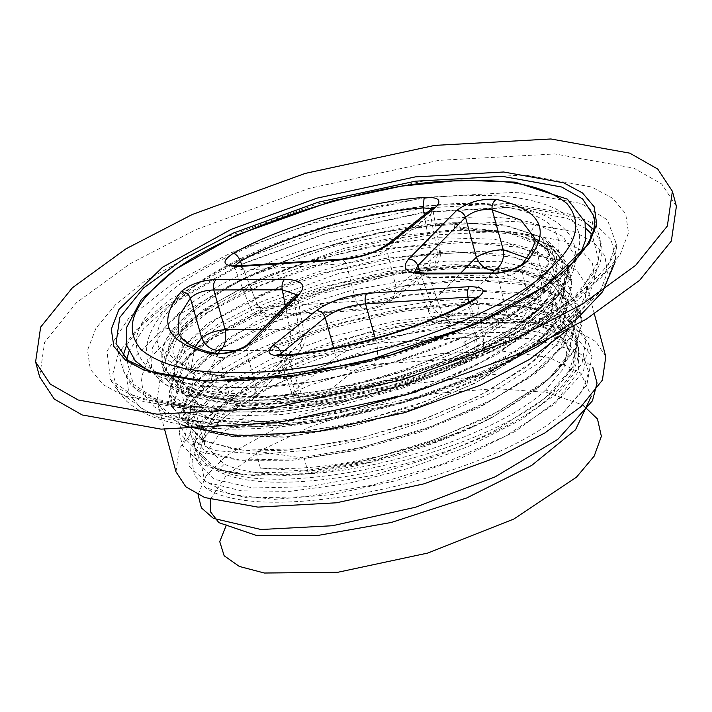 <?xml version="1.0" encoding="UTF-8"?>
<svg xmlns="http://www.w3.org/2000/svg" width="712" height="712" viewBox="0 0 712 712"><rect width="100%" height="100%" fill="white"/><g stroke="black" fill="none" stroke-linecap="round" stroke-linejoin="round"><path stroke-width="0.53" stroke-dasharray="3.56 2.67" d="M605.796 356.659L595.891 341.653L577.058 330.947L523.809 321.37L445.356 325.713L357.931 344.617L281.738 372.34L236.98 395.498L200.802 421.807L179.371 448.364L175.971 471.834M676.4 206.231L661.724 183.999L633.822 168.13L554.933 153.943L438.699 160.378L309.186 188.386L196.307 229.46L130.002 263.769L76.398 302.733L44.651 342.08L39.614 376.853M545.543 301.532C572.012 271.957 567.331 250.508 531.517 237.185C448.079 208.963 225.909 270.676 175.953 336.26C155.439 365.256 165.709 385.147 206.783 395.925C253.107 413.556 388.209 392.526 463.049 356.036C501.426 338.672 528.927 320.507 545.543 301.532C529.283 321.877 502.147 341.395 464.135 360.076L418.033 379.701L351.71 399.788L287.274 411.002L232.557 412.248L194.216 403.615L176.968 386.402L182.94 362.951L195.515 348.925L211.491 336.331L259.239 310.005L273.55 303.882L320.498 287.417L387.942 271.53L453.508 264.526L509.356 267.49L518.389 269.216L548.818 280.332L567.25 301.941L562.355 329.407L534.926 360.236L488.307 390.763L474.281 397.937L428.179 417.561L361.856 437.649L297.42 448.863L242.694 450.109L204.362 441.476L187.069 424.103L193.085 400.812L205.652 386.785L221.628 374.192L269.376 347.865L283.688 341.742L330.635 325.277L398.088 309.391L463.654 302.386L519.502 305.35L528.535 307.077L558.956 318.193L577.396 339.802L572.493 367.267L545.072 398.097L498.453 428.624L484.418 435.797L438.325 455.422L372.002 475.509L307.566 486.723L252.84 487.96L214.508 479.327L197.206 461.963L203.223 438.663L215.798 424.646L226.585 415.79C243.495 402.031 265.647 389.001 293.059 376.684L365.737 350.58L449.521 333.617L522.216 331.899L567.144 343.958L583.626 356.392L588.691 372.394L582.318 390.977L563.334 412.622C486.794 480.199 263.467 527.111 205.884 488.014L194.394 475.607L192.053 460.637L198.977 443.638L214.997 425.375L226.585 415.79M206.783 395.925L190.727 390.594L173.479 373.382L179.451 349.93L208.002 323.31L255.75 296.993L270.062 290.861L317.009 274.396L384.453 258.518L450.02 251.505L505.867 254.478L545.33 267.312L563.708 288.725L558.867 316.386L537.809 341.698L531.446 347.216L484.819 377.743L470.792 384.916L424.69 404.541L358.367 424.628L293.931 435.851L239.205 437.088L218.335 434.106L200.873 428.455L183.58 411.082L189.597 387.791L218.139 361.171L265.887 334.854L280.208 328.722L327.146 312.257L394.599 296.37L460.166 289.366L516.013 292.329L555.476 305.172L573.854 326.585L569.004 354.247L547.955 379.549L541.583 385.076L494.965 415.603L480.929 422.777L434.836 442.401L368.513 462.488L304.077 473.702L249.351 474.948L228.481 471.958L211.019 466.316L193.717 448.943L199.743 425.651L228.285 399.032L276.034 372.705L290.345 366.582C385.343 326.461 523.578 313.467 567.144 343.958M575.429 259.925L559.712 292.374L515.185 327.511L453.099 358.127L388.343 380.066L288.235 399.227L237.719 401.23L194.91 396.228L165.3 384.418L151.451 367.472L152.368 347.919L164.606 328.125C170.159 328.188 173.942 330.902 175.953 336.26L164.508 354.532L163.039 372.652L170.925 385.45L187.55 395.827L244.269 406.018L318.139 401.168L389.598 385.868L455.502 363.245L517.499 331.427L558.493 295.658L567.09 278.935L567.402 264.303L554.879 247.669L531.517 237.185L548.925 244.857L568.238 267.436L563.076 296.156L534.267 328.41L485.299 360.343L422.163 388.369L352.529 409.356L284.862 421.014L227.404 422.216L187.14 413.049L168.949 394.715L175.241 370.16L188.644 355.19L205.181 342.116L255.27 314.384L319.537 290.567L390.292 273.791L459.089 266.332L517.677 269.341L527.458 271.201L559.062 282.717L578.331 305.092L573.213 334.017L544.404 366.271L495.445 398.204L432.309 426.23L362.666 447.207L295.008 458.875L237.541 460.077L197.286 450.91L179.139 432.745L185.387 408.02L198.79 393.051L215.318 379.977L265.407 352.244L329.674 328.428L400.438 311.651L469.235 304.193L527.823 307.201L537.604 309.061L569.208 320.578L588.53 343.148L583.359 371.878L554.55 404.131L505.591 436.064L442.446 464.091L372.812 485.068L305.154 496.736L247.687 497.928L205.884 488.014M175.953 336.26L198.523 317.276L248.613 289.544L312.88 265.727L383.643 248.951L452.432 241.493L511.02 244.501L552.405 257.877L571.727 280.457L566.556 309.177L544.68 335.441L537.747 341.431L488.788 373.364L425.651 401.39L356.018 422.367L288.351 434.035L230.893 435.237L209.257 432.113L190.629 426.07L172.438 407.727L178.73 383.181L208.669 355.137L258.759 327.404L323.026 303.588L393.781 286.811L462.577 279.353L521.166 282.361L562.551 295.738L581.82 318.104L576.702 347.038L554.826 373.293L547.893 379.291L498.934 411.225L435.797 439.251L366.155 460.228L298.497 471.896L241.03 473.088L219.403 469.973L200.766 463.93L182.628 445.765L188.876 421.041L218.806 392.997L268.896 365.265L333.163 341.448L403.927 324.672L472.715 317.214L531.312 320.222L572.697 333.59L592.019 356.169L586.848 384.898L563.334 412.622M163.44 370.329L161.588 363.414L172.838 379.069L196.307 390.114L266.884 396.531L296.726 394.279L267.142 397.501L212.674 396.735L200.063 394.573L176.407 385.815L163.44 370.329L162.79 366.324L173.532 340.843L207.415 312.728L260.405 285.601L326.194 262.995L396.904 247.892L464.082 242.365L519.68 247.34L557.078 262.461L570.962 281.418L567.473 268.397L553.589 249.449L516.814 234.453L460.593 229.353L454.452 227.573L454.194 226.594L523.56 233.358L544.457 243.762L554.488 258.136L552.761 276.185L538.913 296.334L478.998 337.88L464.322 345.382L463.832 345.213L463.815 342.294L468.532 346.869C418.647 369.288 365.621 384.498 309.462 392.481L267.187 396.255C221.619 398.32 189.169 391.484 169.839 375.749C155.296 358.367 160.52 338.601 185.538 316.431C224.921 273.817 375.01 222.295 458.439 222.74L456.428 223.648C382.273 225.927 281.062 255.172 222.456 291.146C199.307 305.261 183.536 318.584 175.152 331.116C168.869 343.3 166.946 350.162 169.376 351.71C168.059 354.238 173.105 359.195 184.524 366.573C201.496 374.904 228.116 378.517 264.401 377.396C338.547 375.108 439.758 345.863 498.364 309.898C521.513 295.783 537.284 282.45 545.668 269.919C551.951 257.744 553.874 250.882 551.444 249.333C551.506 246.325 547.92 242.178 540.684 236.891L502.654 224.77L454.096 222.696L456.428 223.648M567.473 268.397L568.336 273.15L558.715 302.831L525.963 335.156L474.094 366.493L409.436 393.3L339.847 412.613L273.8 422.341L219.323 421.575L183.055 410.664L170.097 395.169L169.447 391.164L180.189 365.692L189.686 355.858L214.072 337.568L267.062 310.441L332.851 287.835L403.562 272.732L470.739 267.205L526.337 272.18L563.735 287.301L577.619 306.258L578.473 311.01L568.861 340.692L536.109 373.017L484.24 404.354L419.582 431.161L349.993 450.474L304.247 458.208L307.735 471.228C373.845 463.396 435.13 445.57 491.6 417.748C437.115 444.991 350.126 467.054 291.804 468.416L260.37 468.104L307.735 471.228L353.481 463.485L423.07 444.181L487.729 417.374L539.589 386.038L554.141 374.058L533.653 391.555L491.6 417.748C434.418 448.106 354.665 470.703 293.575 475.002C259.435 477.441 233.313 475.118 215.22 468.033C277.235 502.218 490.034 453.037 554.746 389.571L573.917 366.511L577.583 344.332L566.859 329.407L544.493 318.896L477.289 312.791L394.395 323.951L291.315 357.095L245.809 380.715L213.084 405.546L196.227 428.393L194.234 447.047L217.552 470.899L224.298 464.179L204.424 444.324L206.311 426.657L222.269 405.021L253.258 381.507L296.343 359.151L393.95 327.76L472.43 317.196L536.065 322.972L557.238 332.931L567.393 347.064L563.922 368.068L545.766 389.9L553.776 393.665L554.746 389.571L568.309 373.684L577.45 345.311L576.631 340.763L577.583 344.332C580.921 360.361 572.982 376.799 553.776 393.665C488.557 456.784 281.267 505.164 217.552 470.899C205.092 465.301 197.322 457.344 194.234 447.047L187.594 420.756L197.856 396.593L230.154 369.902L280.662 344.163L343.353 322.732L410.726 308.447L474.744 303.285L527.734 308.127L563.379 322.634L576.631 340.763L573.142 327.751L573.961 332.29L564.83 360.664L547.279 380.315M454.452 227.573L507.745 232.468L543.087 246.913L556.339 265.051L557.158 269.59L548.026 297.963L516.85 328.855L467.473 358.803L405.911 384.444L339.66 402.93L276.772 412.301L224.912 411.67L190.389 401.372L178.062 386.696L177.448 382.896L187.71 358.732L196.556 349.592L220.008 332.05L270.515 306.311L333.207 284.88L400.589 270.596L464.598 265.425L517.882 270.329L553.233 284.773L566.485 302.912L567.304 307.45L558.172 335.824L526.996 366.716L477.618 396.664L416.057 422.296L349.806 440.79L286.918 450.162L255.804 451.043L235.049 449.53L200.535 439.233L188.208 424.557L184.105 407.736L194.367 383.572L226.665 356.89L277.173 331.151L339.864 309.72L407.237 295.435L471.255 290.273L524.246 295.106L559.89 309.613L573.142 327.751M285.841 423.604L222.18 417.819L201.024 407.86L190.878 393.745L194.225 372.981L211.962 351.39L255.074 322.055L320.124 294.047L393.763 274.44L458.875 266.617L522.537 272.402L543.701 282.361L553.847 296.486L550.492 317.24L532.754 338.841L489.642 368.175L424.601 396.183L350.954 415.79L285.841 423.604M570.962 281.418L571.825 286.171L562.204 315.852L543.995 336.197L529.452 348.177L477.583 379.514L412.924 406.321L343.335 425.634L277.288 435.361L222.811 434.596L210.209 432.433L186.544 423.676L173.586 408.181L172.927 404.176L183.678 378.704L217.56 350.58L270.551 323.462L336.34 300.856L407.05 285.752L474.228 280.225L529.826 285.2L567.224 300.322L581.108 319.279L581.962 324.031L572.35 353.713L554.141 374.058M161.588 363.414L165.3 340.398L184.978 316.457L232.771 283.928L304.896 252.876L386.545 231.133L458.439 222.74M460.593 229.353L458.751 222.464L508.679 226.318L544.911 238.182L564.064 257.121L564.394 281.525L545.899 309.266L510.388 337.897L461.243 364.909L403.143 387.924L341.627 404.941L282.522 414.544L231.462 415.986L193.299 409.32L171.681 395.347L168.682 375.553L184.657 351.986L218.121 327.039L265.977 303.241L323.764 283.002L386.073 268.424L447.083 261.037L501.088 261.722L543.042 270.596L569.039 286.981L576.676 309.515L565.275 336.251L535.958 364.847L491.547 392.775L436.26 417.579L375.366 437.097L314.651 449.664L259.88 454.274L216.27 450.66L187.977 439.34L177.715 421.557L186.5 399.165L213.547 374.45L256.356 349.921L310.93 328.054L372.189 311.091L434.391 300.802L491.716 298.346L538.824 304.113L571.3 317.748L586.145 338.129L581.998 363.52L559.303 391.698L520.241 420.178L468.541 446.451L409.133 468.229L347.652 483.608L289.944 491.342L241.502 490.853L206.943 482.38L189.552 466.885L191.038 446.006L211.295 421.896L248.461 396.993L299.084 373.818L358.439 354.736L420.97 341.724L480.84 336.18L532.442 338.796L570.962 349.512L592.811 367.481M260.37 468.104L255.804 451.043L304.247 458.208M296.726 394.279L309.462 392.481C365.309 383.581 416.929 367.882 464.322 345.382L468.532 346.869M463.815 342.294L509.4 317.445L543.879 288.093L555.983 259.177L540.684 236.891C558.546 248.942 557.808 261.945 556.446 267.57C555.155 274.52 551.604 281.703 545.784 289.125C530.084 308.625 502.894 327.324 464.206 345.213L478.998 337.88L463.984 345.783L402.422 371.424L336.171 389.909L273.283 399.281L221.423 398.649L209.141 396.557L186.9 388.352L174.573 373.675L173.959 369.884L184.221 345.712L216.519 319.029L267.027 293.291L329.718 271.859L397.1 257.575L461.109 252.413L514.1 257.246L549.744 271.753L562.996 289.891L563.815 294.43L554.684 322.803L537.133 342.463L523.507 353.695L474.13 383.643L412.568 409.284L346.317 427.77L283.429 437.141L231.56 436.509L219.287 434.418L197.046 426.212L184.72 411.536M242.044 265.647L254.976 298.675L249.44 305.938L258.287 307.646L243.949 270.186L346.272 263.476C362.577 261.66 376.034 257.085 386.661 249.743L388.334 243.691M386.554 301.728L427.992 268.522L434.284 266.422L437.64 254.309L396.201 287.514C385.699 295.347 372.234 299.921 355.813 301.247L363.432 310.076L366.36 308.599C374.53 307.771 381.258 305.484 386.554 301.728L392.846 299.627L396.201 287.514L386.661 249.743L430.529 214.588L437.64 254.309L440.212 250.668L429.959 247.589L424.308 214.864M432.202 208.536L430.529 214.588L432.985 210.307L440.212 250.668C441.093 257.032 439.117 262.283 434.293 266.422L392.846 299.627C378.713 309.035 371.299 309.017 363.432 310.076L265.905 316.475L268.842 314.989L366.36 308.599M433.359 207.423L432.985 210.307L431.899 208.776M234.88 265.692L234.72 267.481L243.949 270.186L240.14 265.772M234.275 266.582L249.44 305.938C252.769 313.102 258.26 316.618 265.905 316.475L258.287 307.646L355.813 301.247L346.272 263.476L342.463 259.061M455.012 322.474L519.724 322.313L528.26 318.05L530.814 306.73L521.424 269.18L532.238 252.653L534.08 237.158L542.259 276.309L540.675 291.012L530.814 306.73C525.483 312.123 517.651 314.891 507.318 315.024L442.606 315.193L428.188 310.423L430.885 303.294C434.445 311.829 440.532 316.235 449.156 316.529C446.139 320.195 448.097 322.18 455.012 322.474L451.043 323.996L442.606 315.193L429.505 277.547L425.287 273.141M522.759 263.458L521.424 269.18C515.871 273.711 508.065 276.443 498.026 277.368L493.808 272.972M414.785 271.61L414.945 272.358M414.963 272.42L429.505 277.547L498.026 277.368L507.318 315.024L515.764 323.827L451.043 323.996L442.65 323.026C434.587 320.267 429.772 316.066 428.188 310.423L414.304 271.334M472.759 300.117L471.415 305.973L476.996 299.574L475.972 298.088M282.148 355.208L294.83 390.194L292.57 395L302.511 396.913L288.698 359.489C345.738 355.297 425.153 332.041 471.415 305.973L477.494 345.827L483.501 340.327L474.174 336.865L468.665 302.297M285.085 355.057L288.698 359.489L278.775 356.926L279.024 355.065M353.517 371.139C345.489 370.32 339.74 365.603 336.269 356.988C346.949 349.832 360.414 345.249 376.657 343.255C378.383 352.467 377.396 359.471 373.711 364.268C365.532 365.096 358.803 367.383 353.517 371.139L312.078 404.345C362.079 400.251 430.137 380.377 471.228 357.878L373.711 364.268M247.749 344.136L246.272 350.01L294.003 301.692L295.48 295.818M215.202 353.17L219.625 357.566C229.691 357.807 238.573 355.288 246.272 350.01L256.089 387.266L253.143 399.014L245.426 402.396L290.914 356.338C293.923 352.671 291.973 350.687 285.058 350.393C289.828 345.551 291.43 338.529 289.864 329.318L304.558 335.094L301.585 341.208L298.631 352.956L290.914 356.338M217.997 353.446L209.995 369.501L212.078 383.893L224.458 395.151L245.426 402.396L237.995 403.553L229.228 394.777L203.757 385.397L190.816 370.48L178.329 332.486L192.213 348.061L219.625 357.566L229.228 394.777C234.613 397.697 253.517 392.419 256.089 387.266L301.585 341.208L294.003 301.692L296.806 294.821M454.194 226.594L454.096 222.696M198.061 494.671L205.999 475.945L226.603 455.538L299.797 415.416L399.12 385.37L499.326 373.898M175.642 335.735L203.178 309.827L249.031 284.115L308.02 261.785L373.471 245.604L437.96 237.675L494.164 239.134L535.718 250.046L557.932 269.394L558.324 295.213L536.919 324.77L496.228 354.923L440.968 382.46L377.52 404.452L313.2 418.638L255.439 423.613L210.903 419.048L184.746 405.698L180.029 385.325L197.358 360.503L234.8 334.293L288.137 309.925L351.345 290.434L417.241 278.276L478.357 275.081L527.761 281.436L559.863 296.868L571.06 319.83L560.13 347.937L528.384 378.205L479.523 407.406L419.19 432.433L354.353 450.66L292.498 460.237L240.754 460.299L205.109 451.079L189.704 433.857L196.361 410.842L224.378 384.907L270.622 359.24L329.861 337.025L395.374 321.023L459.738 313.316L515.657 315.007L556.784 326.14L578.491 345.676L578.349 371.62L556.437 401.23L515.328 431.356L459.783 458.786L396.219 480.618L331.979 494.591L274.467 499.334L230.323 494.537L204.664 481.001L200.481 460.486L218.326 435.584L256.213 409.382L309.88 385.103L373.23 365.763L439.099 353.802L500.011 350.838L549.05 357.424L580.681 373.061L591.343 396.183M210.307 499.512L226.149 475.643L260.948 450.304L311.055 426.408L371.175 406.721L434.925 393.567L495.561 388.547L546.656 392.419L582.817 404.977M593.657 229.638L600.812 242.516C603.242 250.223 603.447 264.312 587.4 285.12C567.117 309.756 532.318 333.198 483.021 355.457C396.148 394.946 276.772 418.478 202.395 410.637C167.516 407.317 143.548 398.435 130.51 383.982L123.22 370.489L116.003 343.558L127.012 360.228L147.936 372.127L207.094 382.771L294.279 377.947L391.413 356.935L476.07 326.132L525.803 300.402L565.995 271.174L589.812 241.662L593.594 215.585L600.812 242.516L597.03 268.602L573.213 298.106L533.021 327.333L483.288 353.072L398.631 383.866L301.496 404.879L214.312 409.703L155.154 399.067L134.23 387.159L123.22 370.489L122.891 356.142M586.323 228.872L566.921 218.175L508.546 207.673L422.528 212.434L326.692 233.162L243.157 263.556L169.403 305.484L143.495 328.802L128.943 351.434M126.629 359.898L133.384 384.32L158.714 400.82L217.089 411.322L303.098 406.561L398.942 385.833L482.478 355.439L537.791 326.185L579.604 292.979L598.703 260.752L592.188 234.595M126.656 345.106L142.578 322.954L168.753 300.384L240.736 259.942L325.402 229.139L422.536 208.126L509.712 203.303L568.879 213.947L585.139 222.26M416.671 391.769L491.413 363.707L538.868 339.508L578.767 312.087L605.565 283.821L615.622 257.619L611.056 239.543L596.469 225.41M596.175 225.223L581.143 217.845L519.119 206.685L427.716 211.749L325.873 233.776L237.105 266.065L163.181 307.353L135.832 330.421L118.584 353.197M245.168 278.116L330.172 247.189L427.698 226.096L515.221 221.245L574.629 231.934L593.318 241.991L604.862 255.67L607.398 272.66L599.896 292.214L556.597 334.124L488.69 371.611L403.695 402.538L306.169 423.631L218.646 428.473L159.239 417.793L140.549 407.736L129.005 394.056L126.469 377.057L133.972 357.513L177.27 315.603L245.168 278.116M181.729 424.744L166.127 415.043L157.334 402.111M156.996 401.007L160.289 377.155L181.72 350.598L217.899 324.298L262.657 301.132L338.85 273.417L426.274 254.504L504.737 250.161L557.986 259.738L576.809 270.453L586.724 285.459L584.543 306.258L567.784 329.807M253.08 284.613L189.018 319.982L148.158 359.533L141.083 377.974L143.468 394.012L154.37 406.917L172.001 416.404L228.054 426.488L310.637 421.913L402.654 402.013L482.852 372.83L546.923 337.461L587.774 297.91L594.858 279.469L592.464 263.431L581.571 250.535L563.931 241.039L507.887 230.964L425.295 235.53L333.278 255.43L253.08 284.613M490.087 351.781L399.868 384.605L296.361 406.997L203.454 412.132L140.406 400.794L110.485 379.496L106.969 351.23L129.273 317.347L173.862 282.887L231.614 252.537L321.833 219.714L425.34 197.331L518.247 192.187L581.295 203.525L607.434 219.946L616.334 243.958L606.117 270.587L578.874 299.316L538.317 327.182L490.087 351.781M221.031 238.947L144.643 281.124L115.504 304.727L95.942 328.276L87.496 350.26L90.344 369.386L103.338 384.765L124.36 396.077L191.19 408.101L289.651 402.654L399.361 378.918L494.982 344.136L571.362 301.959L600.501 278.356L620.072 254.807L628.518 232.824L625.661 213.698L612.667 198.319L591.645 186.998L524.824 174.983L426.363 180.43L316.653 204.166L221.031 238.947M164.606 328.125C216.92 259.444 449.583 194.812 536.964 224.369L563.094 236.589L575.252 256.427M118.423 353.499L112.852 373.729L117.934 390.977L147.375 411.928L183.029 420.641L232.228 423.489L292.151 419.181L357.308 407.682M531.517 237.185C530.565 231.525 532.38 227.253 536.964 224.369M545.766 389.9C501.382 431.606 383.563 471.914 299.396 474.183C266.751 475.358 241.715 472.029 224.298 464.179M262.381 378.295C216.804 380.368 184.355 373.533 165.033 357.789C150.481 340.416 155.714 320.64 180.723 298.479C220.115 255.866 370.195 204.335 453.633 204.78C499.201 202.715 531.65 209.55 550.981 225.295C565.533 242.667 560.299 262.443 535.282 284.604C495.899 327.217 345.81 378.748 262.381 378.295M477.289 312.791L476.141 319.786L475.064 320.267L472.43 317.196M463.494 195.836C513.77 193.557 549.566 201.095 570.891 218.459C586.937 237.63 581.17 259.435 553.571 283.892C510.121 330.902 344.555 387.746 252.511 387.248C202.235 389.526 166.439 381.988 145.123 364.624C129.068 345.453 134.844 323.64 162.434 299.191C205.884 252.182 371.45 195.337 463.494 195.836M254.976 298.675C300.153 273.933 374.984 252.093 429.959 247.589C431.766 256.792 431.116 263.769 427.992 268.522C377.992 272.616 309.934 292.49 268.842 314.989C262.772 312.915 258.153 307.477 254.976 298.675M527.067 258.136L542.259 276.309C544.822 285.921 542.402 301.238 528.26 318.05L519.724 322.313C539.634 296.779 531.268 279.496 494.644 270.471M420.311 272.91L430.885 303.294L460.753 273.052M492.17 272.972L449.156 316.529M277.004 354.62L278.775 356.926L292.57 395C295.952 402.529 301.639 406.125 309.613 405.787L302.511 396.913C357.486 392.419 432.317 370.569 477.494 345.827L474.931 357.477C424.361 383.279 369.252 399.379 309.613 405.787L312.078 404.345C304.051 403.526 298.301 398.809 294.83 390.194L336.269 356.988L333.759 348.106M375.26 338.325L376.657 343.255L474.174 336.865C475.901 346.068 474.922 353.072 471.228 357.878L474.931 357.477C481.365 353.695 484.222 347.981 483.501 340.327L476.996 299.574L477.387 296.779M262.319 329.38L289.864 329.318L285.396 306.018M296.931 293.94L304.558 335.094C306.311 339.321 304.344 345.276 298.631 352.956L253.143 399.014C248.061 403.268 243.015 404.781 237.995 403.553L226.816 400.633C209.088 395.703 197.09 385.646 190.816 370.48L194.883 347.144M285.058 350.393L235.387 350.518M489.242 371.433C402.841 410.584 286.153 434.4 208.928 428.135C189.276 426.719 172.135 423.515 157.521 418.531C145.212 414.393 134.933 408.626 126.683 401.23L117.934 390.977L110.485 379.496C118.726 398.747 190.175 415.461 279.567 402.841C353.917 393.247 424.815 373.658 492.259 344.056C573.614 309.96 620.686 259.346 616.334 243.958L615.212 261.918M594.404 314.125L586.724 285.459C588.922 285.654 587.24 291.689 581.686 303.57C577.254 310.708 569.912 318.611 559.65 327.28C540.737 343.042 514.963 358.278 482.309 373.008C407.495 407.006 305.27 429.113 236.046 426.577C206.088 425.429 184.239 421.201 170.497 413.894C159.586 406.338 155.056 401.915 156.889 400.633L164.57 429.3M197.206 461.963L193.717 448.943M183.58 411.082L187.069 424.103M173.434 373.222L176.923 386.242M573.908 326.781L577.396 339.802M563.762 288.921L567.25 301.941M188.644 355.19L195.515 348.925M527.458 271.201L518.389 269.216M198.79 393.051L205.652 386.785M537.604 309.061L528.535 307.077M214.997 425.375L215.798 424.646M544.68 335.441L537.809 341.698M209.257 432.113L218.335 434.106M554.826 373.293L547.955 379.549M219.403 469.973L228.481 471.958M568.238 267.436L571.727 280.457M168.949 394.715L172.438 407.727M578.384 305.297L581.873 318.308M179.095 432.567L182.584 445.587M588.53 343.148L592.019 356.169M163.039 372.652C163.084 375.037 167.988 391.342 213.885 398.195C261.473 404.087 319.225 397.955 387.141 379.79C449.859 361.918 499.139 339.562 534.988 312.737C546.807 303.597 555.467 294.973 560.949 286.892C567.953 273.479 570.098 265.95 567.402 264.303M553.847 296.486L567.393 347.064C565.292 342.08 565.292 338.2 549.869 330.074C533.083 322.42 508.154 319.154 475.064 320.267C418.54 323.15 361.527 336.233 304.024 359.498L257.913 382.219C235.423 395.569 219.785 408.501 210.983 421.023C204.709 430.36 202.52 438.12 204.424 444.324L190.878 393.745M581.108 319.279L577.619 306.258M173.586 408.181L170.097 395.169M580.173 254.522L570.241 268.967L535.112 299.823L476.693 332.486L378.998 367.365L313.058 381.57L250.829 388.004L198.194 386.162L161.366 377.529L150.374 372.483M516.814 234.453L507.745 232.468M189.686 355.858L196.556 349.592M526.96 272.313L517.882 270.329M210.209 432.433L219.287 434.418M543.995 336.197L537.133 342.463M200.063 394.573L209.141 396.557M174.573 373.675L178.062 386.696M562.996 289.891L566.485 302.912M554.488 258.136L556.339 265.051M534.659 239.944L505.564 231.987L447.973 230.412L403.295 235.53L343.487 248.55L263.128 277.155L216.243 302.413L192.792 320.213C180.67 330.199 170.746 346.192 173.363 353.846C173.755 357.433 177.831 361.491 185.592 366.004C197.954 372.616 217.569 376.372 244.438 377.271C261.411 377.68 279.994 376.657 300.179 374.192C386.411 364.464 490.034 324.343 529.63 286.811C541.752 276.826 551.684 260.832 549.068 253.178M574.539 246.352C571.985 234.64 560.878 220.729 535.611 211.98C508.51 203.24 473.115 201.078 429.425 205.492C400.402 208.474 370.552 214.045 339.9 222.206C310.93 229.967 283.679 239.401 258.127 250.517C222.963 265.887 195.275 282.611 175.072 300.678C161.66 312.595 152.822 325.055 148.568 338.058C146.209 345.632 145.987 353.17 147.891 360.673C150.437 372.385 161.544 386.296 186.82 395.044C213.92 403.784 249.307 405.947 292.997 401.532C322.029 398.551 351.87 392.98 382.531 384.818C411.492 377.057 438.743 367.623 464.295 356.507C499.459 341.137 527.147 324.414 547.35 306.347C560.424 294.715 569.164 282.575 573.561 269.928C576.186 262.052 576.515 254.193 574.539 246.352"/><path stroke-width="1.07" d="M164.57 429.3L175.971 471.834L185.876 486.839L204.709 497.546L257.958 507.122L336.411 502.788L423.836 483.875L500.029 456.152L544.787 432.994L580.965 406.685L602.397 380.128L605.796 356.659L594.404 314.125M35.6 361.892L39.614 376.853L54.29 399.085L82.183 414.954L161.072 429.14L277.306 422.705L406.828 394.697L519.707 353.624L586.012 319.314L639.607 280.341L671.363 241.003L676.4 206.231L672.386 191.261L657.71 169.038L629.817 153.169L550.928 138.974L434.694 145.408L305.172 173.425L192.293 214.49L125.988 248.808L72.393 287.773L40.637 327.12L35.6 361.892L50.276 384.124L78.178 399.993L157.067 414.179L273.301 407.745L402.814 379.727L515.693 338.663L581.998 304.344L635.602 265.38L667.349 226.033L672.386 191.261M238.671 266.51L240.14 265.772L342.463 259.061L340.995 259.8L238.671 266.51C222.464 266.19 220.675 261.776 233.313 253.276C236.42 254.273 238.769 256.97 240.371 261.357L242.044 265.647M424.308 214.864L423.088 207.851C366.048 212.042 286.642 235.298 240.371 261.357L234.88 265.692M431.899 208.776L423.088 207.851L424.192 197.366C438.797 196.921 442.517 200.294 435.352 207.486L391.484 242.632C378.25 252.012 361.429 257.735 340.995 259.8M240.14 265.772L232.984 265.264L234.275 266.582M342.463 259.061C352.849 258.002 361.42 256.231 368.184 253.748C373.595 252.377 380.315 249.031 388.334 243.691L391.484 242.632M388.334 243.691L432.202 208.536L435.352 207.486M420.311 272.91L417.793 265.647C416.013 261.375 412.969 259.177 408.652 259.026L456.383 210.708C460.7 210.85 463.743 213.057 465.523 217.32L417.793 265.647L414.785 271.61M456.383 210.708C467.766 202.155 481.089 198.381 496.353 199.378C492.935 201.71 491.538 205.181 492.161 209.773C481.864 208.652 472.982 211.17 465.523 217.32L476.373 257.237C479.933 265.772 486.02 270.186 494.644 270.471L492.17 272.972M496.353 199.378C541.681 209.773 551.871 230.465 526.924 261.438L522.759 263.458C533.404 248.684 537.177 239.917 534.08 237.158L520.89 220.088L492.161 209.773L503.233 249.734C493.354 249.957 484.4 252.457 476.373 257.237L460.753 273.052M522.759 263.458L522.759 263.458C521.504 266.6 501.933 273.773 493.808 272.972L491.823 273.728L423.302 273.906C406.009 273.168 401.132 268.21 408.652 259.026M493.808 272.972L425.287 273.141L423.302 273.906M375.26 338.325L365.514 303.864C364.651 299.254 365.149 295.756 366.992 293.353L469.315 286.642C467.473 289.045 466.983 292.543 467.846 297.153L365.514 303.864C349.129 305.341 335.663 309.916 325.135 317.588C323.399 313.289 320.525 310.93 316.511 310.521C329.736 301.14 346.566 295.418 366.992 293.353M475.972 298.088L467.846 297.153L468.665 302.297M469.315 286.642C485.522 286.963 487.311 291.377 474.682 299.885L472.759 300.117C422.412 327.769 346.708 349.957 285.085 355.057L277.004 354.62M474.682 299.885C426.346 327.111 343.389 351.408 283.794 355.786L285.085 355.057M333.759 348.106L325.135 317.588L279.024 355.065M282.148 355.208L281.258 352.743C279.522 348.435 276.648 346.085 272.634 345.676L316.511 310.521M247.749 344.136L295.48 295.818L299.334 294.127L251.603 342.445L247.749 344.136C243.993 348.631 224.636 355.003 215.202 353.17L215.202 353.17C199.654 350.74 181.694 342.873 178.329 332.486L179.05 315.995L190.362 298.159L201.647 337.782C207.299 333.545 215.131 330.777 225.143 329.478L262.319 329.38M251.603 342.445C240.22 350.998 226.897 354.772 211.633 353.775L215.202 353.17M211.633 353.775C166.314 343.38 156.124 322.687 181.07 291.715C185.476 291.76 188.573 293.905 190.362 298.159C195.764 293.041 203.57 290.309 213.769 289.962C212.986 285.361 213.787 281.845 216.172 279.424L284.684 279.255C301.977 279.994 306.863 284.951 299.334 294.127M296.806 294.821L282.281 289.793C281.498 285.183 282.299 281.676 284.684 279.255M592.811 367.481L597.057 383.118L592.437 400.794L557.852 439.331L495.178 476.835L415.416 507.256L332.522 525.732L261.001 529.514L213.386 518.363L201.371 507.852L198.061 494.671M591.343 396.183L575.545 429.754L531.677 465.426L466.805 497.919L391.324 522.466L317.294 535.549L256.569 535.486L218.878 522.67L210.743 512.159L210.307 499.512M582.817 404.977L597.502 419.003L601.364 436.34L594.2 456.089L576.444 477.209L513.815 519.039L427.761 553.064L337.808 572.288L264.375 573.027L239.33 566.441L224.155 555.761L219.741 541.654L226.371 525.029M593.594 215.585L582.585 198.915L561.661 187.016L502.494 176.371L415.318 181.195L318.184 202.208L233.518 233.002L183.794 258.741L143.593 287.968L119.776 317.481L116.003 343.558L128.044 360.379L154.593 373.088L194.145 380.11L243.967 380.733L360.993 362.835L476.346 323.746C529.114 299.743 564.936 275.108 583.796 249.841C596.487 231.391 595.17 220.996 593.594 215.585M231.106 229.389L316.893 198.176L415.318 176.887L503.66 172.001L563.619 182.788L582.478 192.934L594.137 206.738L596.701 223.897L589.118 243.62L545.419 285.921L476.889 323.764L391.102 354.977L292.668 376.265L204.326 381.151L144.376 370.373L125.508 360.219L113.858 346.415L111.294 329.264L118.868 309.533L162.567 267.231L231.106 229.389M128.943 351.434L126.629 359.898M122.891 356.142L126.656 345.106M567.784 329.807L530.031 359.133L480.956 384.952L404.754 412.666L317.338 431.579L238.876 435.922L185.627 426.346L181.729 424.744M157.334 402.111L156.996 401.007M592.188 234.595L586.323 228.872M575.252 256.427L575.429 259.925M585.139 222.26L593.657 229.638M357.308 407.682L416.671 391.769M248.506 372.287C340.55 372.776 506.116 315.941 549.566 268.931C577.156 244.474 582.932 222.66 566.877 203.49C545.561 186.126 509.765 178.587 459.489 180.866C367.445 180.376 201.879 237.221 158.429 284.23C130.83 308.679 125.063 330.493 141.11 349.663C162.434 367.027 198.23 374.565 248.506 372.287M283.794 355.786C269.189 356.231 265.469 352.858 272.634 345.676M233.313 253.276C281.649 226.042 364.606 201.745 424.192 197.366M526.924 261.438C518.692 268.673 506.997 272.767 491.823 273.728M181.07 291.715C189.294 284.48 200.998 280.386 216.172 279.424M494.644 270.471C501.613 265.825 504.47 258.91 503.233 249.734L527.067 258.136M285.396 306.018L282.281 289.793L213.769 289.962L225.143 329.478C226.71 338.69 225.108 345.712 220.337 350.553L217.997 353.446M194.883 347.144L201.647 337.782C205.243 346.272 211.473 350.535 220.337 350.553L235.387 350.518M615.212 261.918L602.574 291.769L576.088 319.759L537.685 346.548L489.242 371.433M150.374 372.483L135.262 360.851L126.745 345.427L126.478 327.725L141.27 299.734L175.57 269.216L236.304 235.174L333.287 200.677L401.461 186.144L461.171 180.118L515.274 182.147L567.375 199.155L585.068 222.002L585.584 240.095L580.173 254.522M433.118 207.966L432.202 208.536M425.287 273.141C417.988 272.687 414.322 272.082 414.304 271.334M477.387 296.779L472.759 300.117M295.48 295.818L296.931 293.94M549.068 253.178L547.332 249.485L534.659 239.944"/></g></svg>

